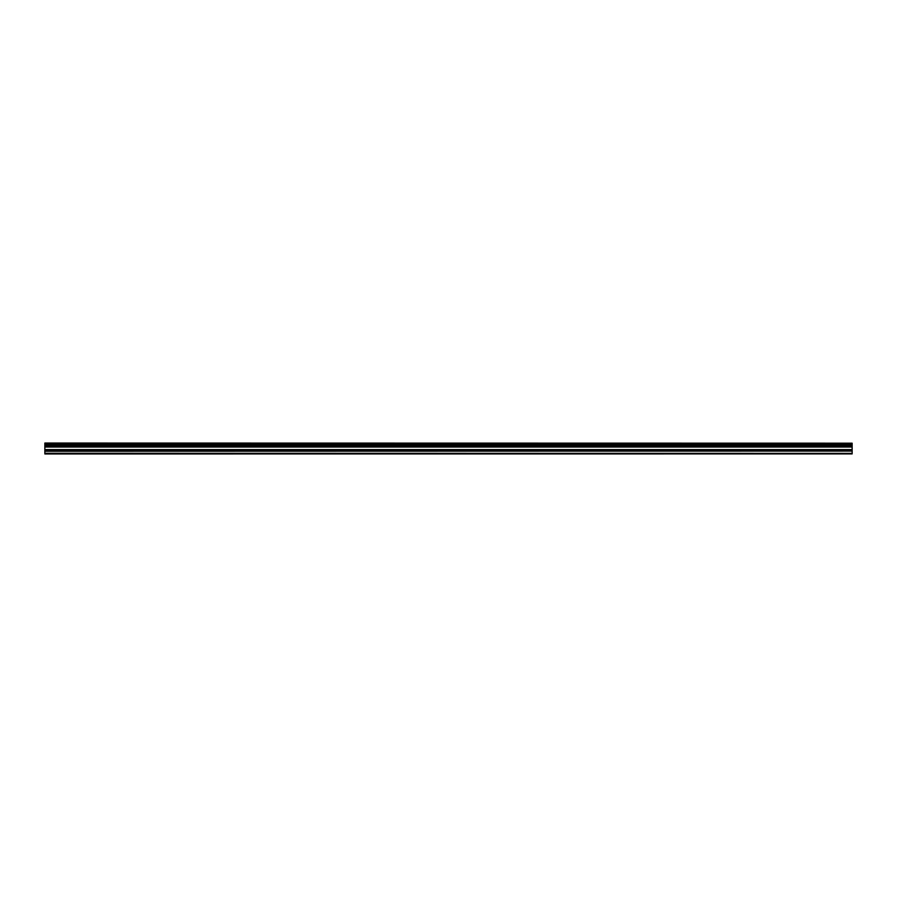 <?xml version="1.0" encoding="UTF-8"?>
<svg xmlns="http://www.w3.org/2000/svg" width="897" height="897" viewBox="0 0 897 897"><rect width="100%" height="100%" fill="white"/><g stroke="black" fill="none" stroke-linecap="round" stroke-linejoin="round"><path stroke-width="1.35" d="M44.85 451.09L44.85 446.527L852.15 446.527L852.15 451.09L44.85 451.09L44.85 453.355L852.15 453.355L44.85 453.288M44.85 453.949L852.15 453.904L44.85 453.949M44.85 443.185L852.15 443.185L44.85 443.051L44.85 446.527M852.15 443.185L852.15 444.116L44.85 444.116M44.85 444.273L852.15 444.116M852.15 444.273L852.15 445.361L44.85 445.361M44.85 445.517L852.15 445.361M852.15 445.517L852.15 446.437L44.85 446.437M852.15 447.042L44.85 447.042M44.85 451.281L852.15 451.09M852.15 451.281L852.15 453.288M852.15 449.588L44.85 449.588M44.85 446.852L852.15 446.852M44.85 449.778L852.15 449.778"/></g></svg>
